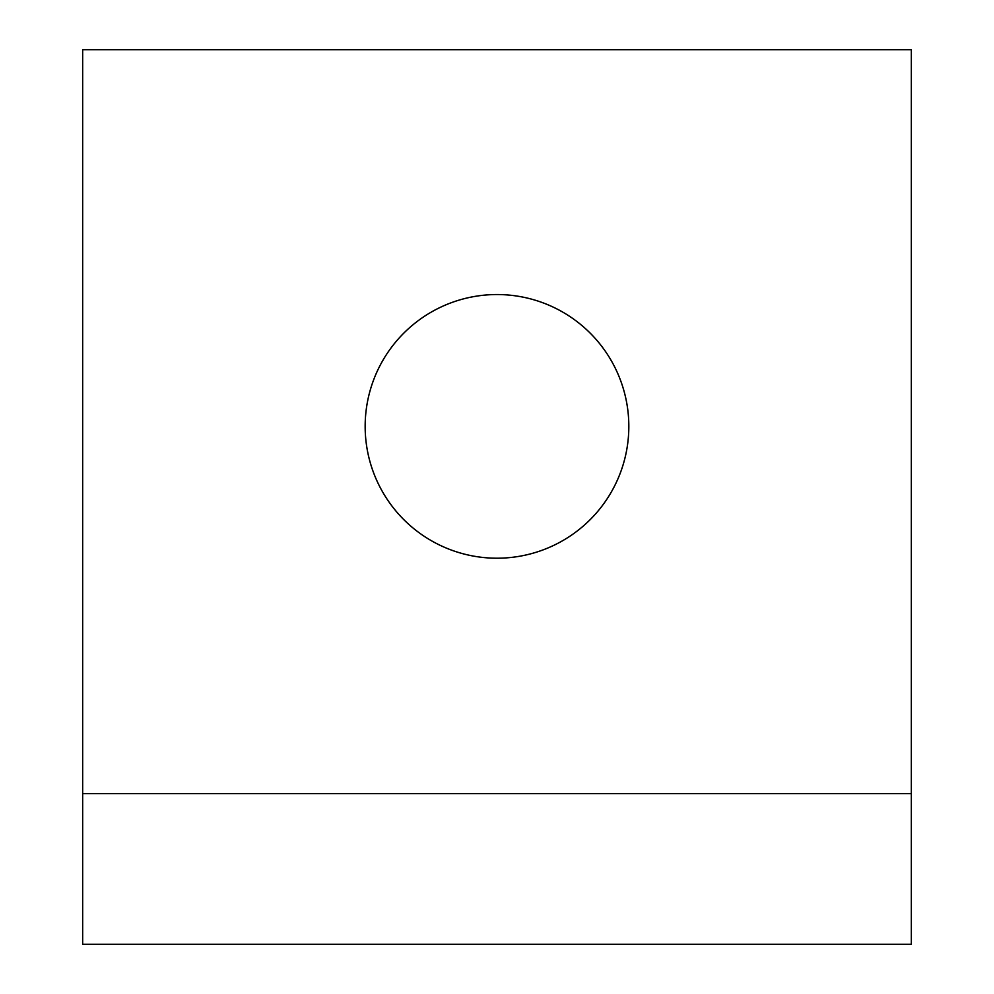 <?xml version="1.0" encoding="UTF-8"?>
<svg xmlns="http://www.w3.org/2000/svg" width="994" height="994" viewBox="0 0 994 994"><rect width="100%" height="100%" fill="white"/><g stroke="black" fill="none" stroke-linecap="round" stroke-linejoin="round"><path stroke-width="1.49" d="M365.158 426.376A131.842 131.842 0 0 1 562.915 312.203A131.842 131.842 0 0 1 562.915 540.55A131.842 131.842 0 0 1 365.158 426.376M82.664 944.3L82.664 49.7L911.336 49.7L911.336 944.3L82.664 944.3M82.664 793.634L911.336 793.634"/></g></svg>
